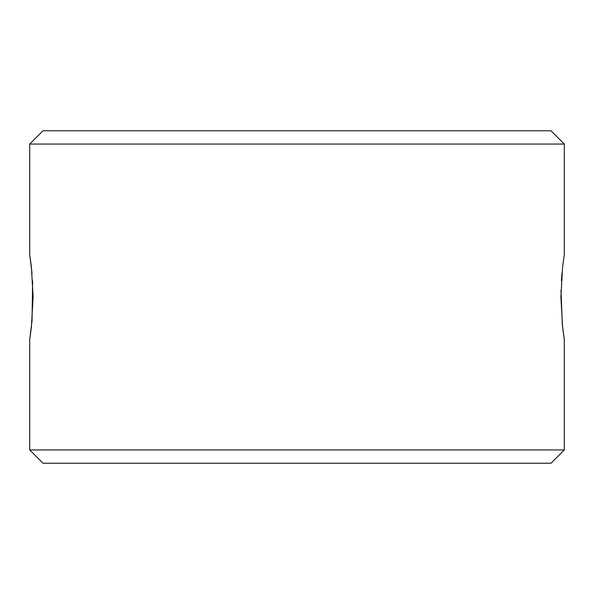 <?xml version="1.0" encoding="UTF-8"?>
<svg xmlns="http://www.w3.org/2000/svg" width="594" height="594" viewBox="0 0 594 594"><rect width="100%" height="100%" fill="white"/><g stroke="black" fill="none" stroke-linecap="round" stroke-linejoin="round"><path stroke-width="0.89" d="M32.054 273.396L29.7 254.447L31.4 266.914L33.108 296.985L31.4 327.094L29.7 339.553L32.046 320.686L32.611 280.776M560.974 290.266L562.332 324.599L564.3 339.553L562.6 327.108L560.892 297.03L562.6 266.929L564.3 254.447L562.6 266.921M561.946 273.366L561.397 280.695M42.998 130.769L551.002 130.769L564.3 144.067L29.7 144.067L42.998 130.769M564.3 449.933L551.002 463.231L42.998 463.231L29.7 449.933L564.3 449.933L564.3 339.553M564.3 254.447L564.3 144.067M29.7 254.447L29.7 144.067M29.7 449.933L29.7 339.553"/></g></svg>
